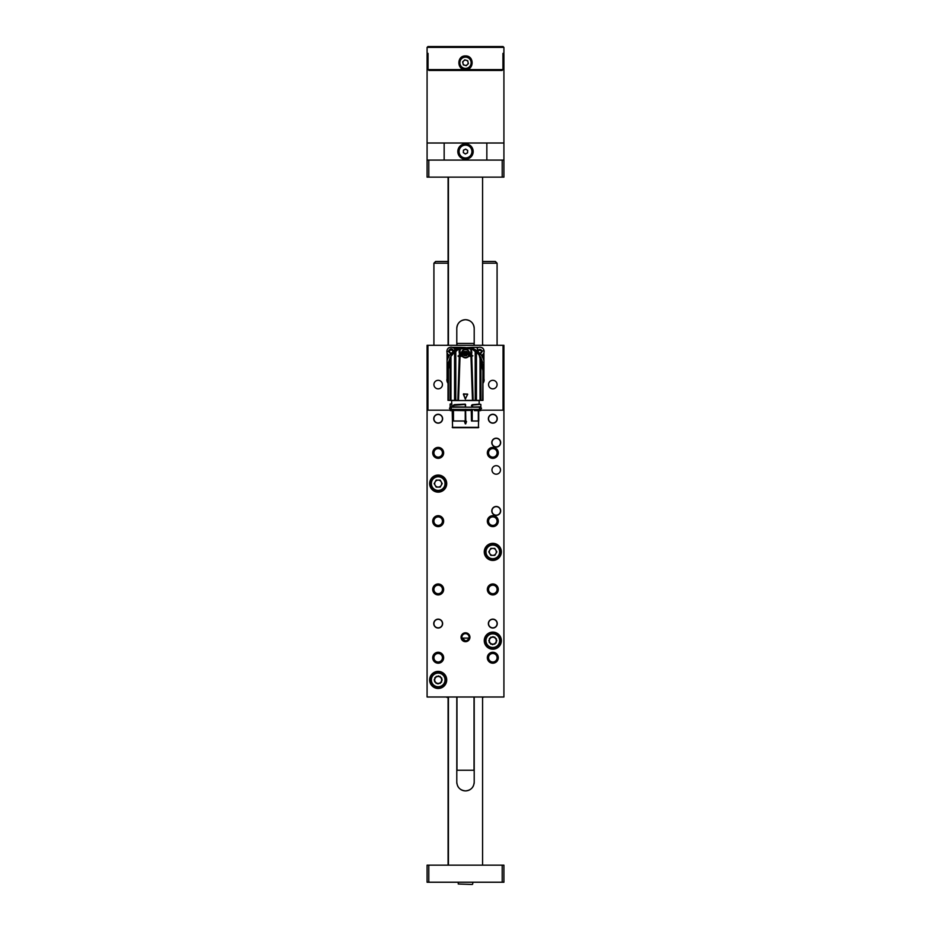 <?xml version="1.0" encoding="UTF-8"?>
<svg xmlns="http://www.w3.org/2000/svg" width="931" height="931" viewBox="0 0 931 931"><rect width="100%" height="100%" fill="white"/><g stroke="black" fill="none" stroke-linecap="round" stroke-linejoin="round"><path stroke-width="1.4" d="M468.98 638.096L462.02 638.096L465.5 640.831A3.584 3.584 0 0 0 468.607 635.454A3.584 3.584 0 0 0 462.393 635.454A3.584 3.584 0 0 0 465.5 640.831M468.514 639.19L466.675 640.633M450.139 410.187L427.085 410.187L427.085 345.308L427.946 345.308L427.946 410.187M503.054 410.187L503.054 345.308L503.915 345.308L503.915 410.187L480.862 410.187M503.054 345.308L427.946 345.308M492.813 627.855A4.271 4.271 0 0 0 496.514 621.454A4.271 4.271 0 0 0 489.124 621.454A4.271 4.271 0 0 0 492.813 627.855M438.187 627.855A4.271 4.271 0 0 0 441.876 621.454A4.271 4.271 0 0 0 434.486 621.454A4.271 4.271 0 0 0 438.187 627.855M492.813 422.988A4.271 4.271 0 0 0 496.514 416.588A4.271 4.271 0 0 0 489.124 416.588A4.271 4.271 0 0 0 492.813 422.988M438.187 422.988A4.271 4.271 0 0 0 441.876 416.588A4.271 4.271 0 0 0 434.486 416.588A4.271 4.271 0 0 0 438.187 422.988M496.235 446.892A4.271 4.271 0 0 0 499.924 440.491A4.271 4.271 0 0 0 492.534 440.491A4.271 4.271 0 0 0 496.235 446.892M496.235 515.18A4.271 4.271 0 0 0 499.924 508.78A4.271 4.271 0 0 0 492.534 508.78A4.271 4.271 0 0 0 496.235 515.18M438.187 388.844A4.271 4.271 0 0 0 441.876 382.443A4.271 4.271 0 0 0 434.486 382.443A4.271 4.271 0 0 0 438.187 388.844M492.813 388.844A4.271 4.271 0 0 0 496.514 382.443A4.271 4.271 0 0 0 489.124 382.443A4.271 4.271 0 0 0 492.813 388.844M492.813 457.133A4.271 4.271 0 0 0 496.514 450.732A4.271 4.271 0 0 0 489.124 450.732A4.271 4.271 0 0 0 492.813 457.133M492.813 525.421A4.271 4.271 0 0 0 496.514 519.021A4.271 4.271 0 0 0 489.124 519.021A4.271 4.271 0 0 0 492.813 525.421M492.813 593.71A4.271 4.271 0 0 0 496.514 587.31A4.271 4.271 0 0 0 489.124 587.31A4.271 4.271 0 0 0 492.813 593.71M492.813 661.999A4.271 4.271 0 0 0 496.514 655.599A4.271 4.271 0 0 0 489.124 655.599A4.271 4.271 0 0 0 492.813 661.999M438.187 457.133A4.271 4.271 0 0 0 441.876 450.732A4.271 4.271 0 0 0 434.486 450.732A4.271 4.271 0 0 0 438.187 457.133M438.187 525.421A4.271 4.271 0 0 0 441.876 519.021A4.271 4.271 0 0 0 434.486 519.021A4.271 4.271 0 0 0 438.187 525.421M438.187 593.71A4.271 4.271 0 0 0 441.876 587.31A4.271 4.271 0 0 0 434.486 587.31A4.271 4.271 0 0 0 438.187 593.71M438.187 661.999A4.271 4.271 0 0 0 441.876 655.599A4.271 4.271 0 0 0 434.486 655.599A4.271 4.271 0 0 0 438.187 661.999M449.452 408.313C451.896 411.77 451.896 404.845 449.452 408.313M453.036 427.69L477.964 427.69M453.176 410.967L453.176 421.021L453.164 410.967L452.233 410.967L452.571 427.69L478.429 427.69L478.767 410.618M475.462 409.593L471.726 409.593M474.461 409.593L472.18 409.593M465.279 423.849L464.685 421.301L466.536 421.627L465.279 423.849L464.534 421.603L465.337 423.826M478.732 410.618L478.732 421.021L478.359 410.618M480.699 410.618L474.461 410.618M451.838 409.291L452.129 410.385A1.711 1.711 -90 0 1 452.198 410.618L452.233 410.967M453.176 421.021L465.803 421.021L465.628 410.443L471.319 410.385L465.803 410.385L465.768 409.291M471.493 421.021L471.272 410.967L471.493 421.021L478.359 421.021M466.315 421.301L464.685 421.301M450.301 410.618L452.198 410.618M451.5 407.033L450.139 406.859L450.139 404.112L451.838 403.775L451.838 407.196M450.139 409.756L450.139 410.443L450.139 409.756M451.675 403.949L451.675 400.365M451.838 407.033L450.139 406.859L450.301 403.949M452.129 410.385L453.176 410.385L453.257 409.291L453.257 409.931L451.942 409.873M465.628 409.291L465.628 410.443M465.395 410.618L465.593 409.756M465.419 409.593L465.314 410.618L453.409 410.443L453.409 421.021M465.663 423.826L466.466 421.603L465.721 423.849M453.327 407.033L465.419 407.033L453.385 406.859M453.257 405.579L453.257 407.196L453.281 405.579L454.549 404.624L465.244 404.135L465.768 407.196M471.447 407.196L472.192 404.764L479.162 404.124L479.162 400.539L451.838 400.539M453.548 407.033L465.628 407.196L453.758 407.033L453.595 405.462L454.549 404.624M465.314 410.618L453.595 410.443L453.63 409.756L465.314 409.593L453.548 409.593L453.409 410.443M471.493 410.967L471.447 409.291M471.54 410.443L471.61 409.291M465.5 400.365L483.003 400.365L482.898 364.196L482.898 400.365M457.843 400.365L455.794 400.365L458.518 400.365L460.03 356.329L459.262 356.329L457.843 400.365M472.413 404.682L479.162 404.124M472.192 404.764L480.699 404.298L473.204 405.032M471.656 405.148L473.134 405.055M465.128 404.473L465.488 406.859L465.128 404.473L453.723 405.311M454.27 404.717L453.56 405.113M448.102 400.365L448.102 364.265L447.997 400.365L455.794 400.365L455.794 351.511L459.844 348.043L456.667 350.44M471.447 405.59L472.424 405.299L472.285 406.859L471.668 405.59L472.587 405.439M465.605 404.648L465.43 407.056M480.699 404.298L479.325 404.298M454.503 404.892L465.128 404.31L454.619 404.729M473.763 407.033L471.866 407.056M483.003 366.116L482.619 400.365M480.012 356.236L482.619 362.415L480.943 357.888L480.943 400.365M480.722 357.725L480.024 356.317L480.024 400.365M479.791 355.7L476.439 352.127L476.439 400.365M475.252 351.022A2.735 2.735 0 0 0 476.439 352.127L475.206 351.511L475.206 400.365M475.206 351.511L471.854 348.892L471.377 350.719A6.401 6.401 0 0 0 469.748 348.462L470.539 347.985A5.121 5.121 0 0 1 471.156 348.043L471.854 352.5L470.911 349.823L470.958 355.805L469.119 355.805L469.771 353.594L461.229 353.594L461.881 355.805L458.133 356.329L462.207 356.329C464.406 358.377 466.606 358.377 468.793 356.329L469.119 355.805M471.668 351.546L471.714 355.805L472.867 355.805L471.738 356.329L473.157 400.365M468.793 356.329L471.738 356.329L470.97 356.329L472.483 400.365M465.267 399.015L463.522 393.871L467.711 394.232L465.267 399.015L463.359 394.209L467.641 394.209L465.337 398.98L463.522 393.964L467.641 394.209L465.407 398.957M470.609 347.985L461.252 348.462A6.401 6.401 0 0 0 459.623 350.719L459.286 355.805L458.133 355.805M454.561 400.365L454.561 352.127L455.794 351.511M454.456 352.221A17.072 17.072 0 0 0 454.561 352.127L450.976 356.375L450.976 400.365M450.057 400.365L450.057 357.935L450.976 356.375M450.278 357.725L448.381 362.462L448.381 400.365M448.055 364.463L448.381 362.462M474.461 407.033L471.749 406.859M476.637 352.302A17.072 17.072 0 0 0 476.742 352.384A17.503 17.503 0 0 1 477.812 353.361L478.15 353.699M475.601 351.499L474.333 350.44M474.531 350.149L471.156 348.043L471.377 348.892M471.714 355.805L470.958 355.805M461.054 353.768L461.811 355.805L460.042 355.805L460.089 353.78L461.054 353.617C464.127 347.81 467.083 347.868 469.946 353.768L471.668 353.78L469.934 353.827L469.189 355.805M461.066 353.827L459.332 353.78L460.089 353.78L460.089 349.823L461.939 347.926L469.061 347.926L470.911 349.823M471.854 352.5L471.377 350.719L471.854 352.5M461.229 353.466C462.113 356.48 463.533 357.865 465.5 357.62C467.455 357.865 468.887 356.48 469.771 353.466M460.089 349.823L459.332 351.546M460.484 348.497L459.146 348.892L459.146 352.5M459.926 348.543L459.844 348.043A5.121 5.121 0 0 1 460.461 347.985L457.412 349.16L455.399 351.499M454.561 352.127A2.735 2.735 0 0 0 455.748 351.01M453.397 353.163A17.503 17.503 0 0 1 454.258 352.384A17.072 17.072 0 0 0 454.363 352.302M447.997 365.964L450.057 357.562L453.327 353.245M474.659 350.452L471.167 348.043M470.12 348.811L460.88 348.811M460.414 348.147L460.461 347.985A119.505 119.505 0 0 1 461.939 347.926L469.061 347.926A119.505 119.505 0 0 1 470.539 347.985L474.228 349.928M469.596 353.338L469.596 353.512C469.573 355.77 468.212 357.132 465.5 357.597C462.788 357.132 461.427 355.77 461.404 353.512A4.096 4.085 -0 0 1 465.5 349.439A4.096 4.085 -0 0 1 469.596 353.512A4.096 4.085 -0 0 1 465.5 357.597A4.096 4.085 -0 0 1 461.404 353.512L462.3 350.766M456.597 350.254L455.934 351.034M477.812 353.361L480.943 357.562L483.003 365.918M475.066 351.034L474.403 350.254M474.1 350.021L471.68 348.357M459.32 348.357L456.772 349.928M453.432 353.128A17.503 17.503 0 0 1 454.433 352.244M455.841 350.871L455.841 350.871A17.072 17.072 0 0 0 456.493 350.126M456.667 349.916L460.205 347.996M464.045 351.627L466.955 351.627L467.886 353.838L466.443 355.758L464.045 355.467L463.114 353.256L464.045 351.627L466.78 351.615L467.886 353.536L466.524 355.595L464.22 355.444L464.138 354.117L463.114 353.536L464.476 351.476L466.955 351.627M464.557 355.758L464.988 354.245L464.22 355.339L465.966 354.222L466.524 355.491L466.012 354.199L467.886 353.838M464.22 351.511L464.988 352.477L464.476 351.371M463.114 353.477L464.476 353.361L463.196 353.28M467.804 353.28L466.524 353.361L467.886 353.477M466.524 351.371L466.012 352.477L466.78 351.511M483.003 371.038L478.837 353.629A2.386 2.386 0 0 1 477.452 351.453L477.452 350.498L476.905 350.766A18.864 18.864 0 0 0 472.273 348.194L472.273 347.356L461.683 347.938M456.818 349.719L453.525 352.453A2.56 2.56 0 0 1 452.152 353.815L451.465 354.106L447.997 371.038M483.003 373.378A19.074 19.074 0 0 0 483.934 370.666L483.934 357.097L482.956 355.549L479.314 353.85M483.003 376.496L483.934 376.217L483.934 378.94M451.465 354.106L449.964 354.734A19.074 19.074 0 0 0 447.066 360.937L447.066 376.217L447.997 376.496M449.964 354.734L448.428 355.386M455.084 348.729L453.804 351.767M465.5 347.531L460.636 347.356A19.074 19.074 0 0 0 454.433 350.265M472.273 347.356L478.65 347.356M452.35 347.356L460.636 347.356M477.452 350.498L477.452 349.067A1.711 1.711 0 0 0 475.741 347.356M482.607 355.386L482.956 355.549A1.711 1.711 0 0 1 483.876 356.631M483.934 352.651L483.934 357.097M483.934 370.666L483.934 376.217M447.066 360.937L447.066 352.651M447.066 378.94L447.066 376.217M447.136 356.596A1.711 1.711 0 0 1 448.114 355.514L447.066 357.097M456.795 347.356L455.224 348.403A1.711 1.711 0 0 1 456.306 347.438M449.673 347.461A3.41 3.41 0 0 0 447.159 349.975M481.327 347.461A3.41 3.41 0 0 1 483.841 349.975M483.841 381.617A3.41 3.41 0 0 1 483.003 383.176M447.997 383.176A3.41 3.41 0 0 1 447.159 381.617M452.105 352.721L451.163 353.035A1.571 1.571 0 0 0 452.105 352.721M451.104 353.035A1.571 1.571 0 0 1 449.603 351.22L449.114 351.453C450.383 349.649 451.744 349.649 453.211 351.453L452.722 351.231A1.571 1.571 0 0 1 452.687 351.86L453.211 351.487C452.489 352.756 451.465 353.338 450.162 353.245L449.114 351.581L450.139 353.233M450.069 350.324A1.571 1.571 0 0 1 451.163 349.881M451.163 353.512A2.048 2.048 0 0 1 449.114 351.453A2.048 2.048 0 0 1 451.163 349.404A2.048 2.048 0 0 1 453.211 351.453A2.048 2.048 0 0 1 451.163 353.512M451.104 354.257L448.358 351.453C450.22 347.845 452.094 347.845 453.967 351.453M448.998 355.142A4.271 4.271 0 0 1 451.163 347.193A4.271 4.271 0 0 1 454.84 349.3M447.997 383.013A4.271 4.271 0 0 1 447.997 377.264M481.001 352.523L480.14 353A1.571 1.571 0 0 0 481.001 352.523M480.082 353.012A1.571 1.571 0 0 1 478.266 351.522L477.824 351.848C478.732 349.823 480.07 349.567 481.851 351.068L481.327 350.94A1.571 1.571 0 0 1 481.408 351.569L481.862 351.103C481.385 352.477 480.501 353.245 479.197 353.408M478.557 350.545A1.571 1.571 0 0 1 479.546 349.916M477.859 351.965L479.174 353.396L477.859 351.965M480.221 353.466A2.048 2.048 0 0 1 477.824 351.848A2.048 2.048 0 0 1 479.453 349.451A2.048 2.048 0 0 1 481.851 351.068A2.048 2.048 0 0 1 480.221 353.466M477.452 349.998L482.595 350.929L480.163 354.245M477.172 348.124A4.271 4.271 0 0 1 484.027 350.65A4.271 4.271 0 0 1 482.037 355.118M483.003 377.264A4.271 4.271 0 0 1 483.003 383.013M482.572 344.97L484.481 345.308M446.519 345.308L448.428 344.97M484.481 696.993L482.572 697.342M448.428 697.342L446.717 697.342M448.09 263.194L433.916 263.194L435.627 261.483L448.09 261.483M482.572 261.483L495.373 261.483L497.084 263.194L482.572 263.194M497.084 345.308L497.084 263.194M427.085 410.187L427.085 696.993L503.915 696.993L503.915 410.187M500.494 469.934A4.271 4.271 0 0 0 494.093 466.245A4.271 4.271 0 0 0 494.093 473.635A4.271 4.271 0 0 0 500.494 469.934M446.717 679.921A8.53 8.53 0 0 0 433.916 672.531A8.53 8.53 0 0 0 433.916 687.322A8.53 8.53 0 0 0 446.717 679.921M501.355 640.656A8.53 8.53 0 0 0 488.542 633.266A8.53 8.53 0 0 0 488.542 648.057A8.53 8.53 0 0 0 501.355 640.656M501.355 551.885A8.53 8.53 0 0 0 488.542 544.495A8.53 8.53 0 0 0 488.542 559.275A8.53 8.53 0 0 0 501.355 551.885M446.717 483.596A8.53 8.53 0 0 0 433.916 476.207A8.53 8.53 0 0 0 433.916 490.986A8.53 8.53 0 0 0 446.717 483.596M469.934 637.246A4.434 4.434 0 0 0 463.277 633.406A4.434 4.434 0 0 0 463.277 641.087A4.434 4.434 0 0 0 469.934 637.246M442.621 623.584A4.434 4.434 0 0 0 435.964 619.743A4.434 4.434 0 0 0 435.964 627.436A4.434 4.434 0 0 0 442.621 623.584M497.259 623.584A4.434 4.434 0 0 0 490.59 619.743A4.434 4.434 0 0 0 490.59 627.436A4.434 4.434 0 0 0 497.259 623.584M497.259 418.717A4.434 4.434 0 0 0 490.59 414.877A4.434 4.434 0 0 0 490.59 422.569A4.434 4.434 0 0 0 497.259 418.717M442.621 418.717A4.434 4.434 0 0 0 435.964 414.877A4.434 4.434 0 0 0 435.964 422.569A4.434 4.434 0 0 0 442.621 418.717M500.669 510.91A4.434 4.434 0 0 0 494.012 507.069A4.434 4.434 0 0 0 494.012 514.762A4.434 4.434 0 0 0 500.669 510.91M500.669 442.621A4.434 4.434 0 0 0 494.012 438.78A4.434 4.434 0 0 0 494.012 446.473A4.434 4.434 0 0 0 500.669 442.621M443.645 657.728A5.458 5.458 0 0 0 435.452 653.003A5.458 5.458 0 0 0 435.452 662.465A5.458 5.458 0 0 0 443.645 657.728M498.283 657.728A5.458 5.458 0 0 0 490.078 653.003A5.458 5.458 0 0 0 490.078 662.465A5.458 5.458 0 0 0 498.283 657.728M498.283 589.439A5.458 5.458 0 0 0 490.078 584.715A5.458 5.458 0 0 0 490.078 594.176A5.458 5.458 0 0 0 498.283 589.439M498.283 521.151A5.458 5.458 0 0 0 490.078 516.426A5.458 5.458 0 0 0 490.078 525.887A5.458 5.458 0 0 0 498.283 521.151M443.645 521.151A5.458 5.458 0 0 0 435.452 516.426A5.458 5.458 0 0 0 435.452 525.887A5.458 5.458 0 0 0 443.645 521.151M443.645 589.439A5.458 5.458 0 0 0 435.452 584.715A5.458 5.458 0 0 0 435.452 594.176A5.458 5.458 0 0 0 443.645 589.439M443.645 452.862A5.458 5.458 0 0 0 435.452 448.137A5.458 5.458 0 0 0 435.452 457.598A5.458 5.458 0 0 0 443.645 452.862M498.283 452.862A5.458 5.458 0 0 0 490.078 448.137A5.458 5.458 0 0 0 490.078 457.598A5.458 5.458 0 0 0 498.283 452.862M442.213 483.596L440.2 487.088L436.174 487.088L434.16 483.596L436.174 480.105L440.2 480.105L442.213 483.596M438.187 490.846A7.25 7.25 0 0 1 431.903 479.965A7.25 7.25 0 0 1 444.471 479.965A7.25 7.25 0 0 1 438.187 490.846A7.25 7.25 0 0 1 431.903 479.965A7.25 7.25 0 0 1 444.471 479.965A7.25 7.25 0 0 1 438.187 490.846M438.187 480.105A3.491 3.491 0 0 0 435.161 485.342A3.491 3.491 0 0 0 441.201 485.342A3.491 3.491 0 0 0 438.187 480.105M496.84 551.885L494.827 555.376L490.8 555.376L488.787 551.885L490.8 548.394L494.827 548.394L496.84 551.885M492.813 559.135A7.25 7.25 0 0 1 486.529 548.254A7.25 7.25 0 0 1 499.097 548.254A7.25 7.25 0 0 1 492.813 559.135A7.25 7.25 0 0 1 486.529 548.254A7.25 7.25 0 0 1 499.097 548.254A7.25 7.25 0 0 1 492.813 559.135M492.813 548.394A3.491 3.491 0 0 0 489.799 553.631A3.491 3.491 0 0 0 495.839 553.631A3.491 3.491 0 0 0 492.813 548.394M496.84 640.656L494.827 644.147L490.8 644.147L488.787 640.656L490.8 637.176L494.827 637.176L496.84 640.656M492.813 647.918A7.25 7.25 0 0 1 486.529 637.037A7.25 7.25 0 0 1 499.097 637.037A7.25 7.25 0 0 1 492.813 647.918A7.25 7.25 0 0 1 486.529 637.037A7.25 7.25 0 0 1 499.097 637.037A7.25 7.25 0 0 1 492.813 647.918M492.813 637.176A3.491 3.491 0 0 0 489.799 642.402A3.491 3.491 0 0 0 495.839 642.402A3.491 3.491 0 0 0 492.813 637.176M442.213 679.921L440.2 683.412L436.174 683.412L434.16 679.921L436.174 676.441L440.2 676.441L442.213 679.921M438.187 687.183A7.25 7.25 0 0 1 431.903 676.302A7.25 7.25 0 0 1 444.471 676.302A7.25 7.25 0 0 1 438.187 687.183A7.25 7.25 0 0 1 431.903 676.302A7.25 7.25 0 0 1 444.471 676.302A7.25 7.25 0 0 1 438.187 687.183M438.187 676.441A3.491 3.491 0 0 0 435.161 681.667A3.491 3.491 0 0 0 441.201 681.667A3.491 3.491 0 0 0 438.187 676.441M441.55 682.132L437.966 683.948L434.591 681.748L434.812 677.721L438.408 675.906L441.771 678.105L441.55 682.132M434.218 685.996A7.25 7.25 0 0 1 434.905 673.45A7.25 7.25 0 0 1 445.425 680.328A7.25 7.25 0 0 1 434.218 685.996A7.25 7.25 0 0 1 434.905 673.45A7.25 7.25 0 0 1 445.425 680.328A7.25 7.25 0 0 1 434.218 685.996M434.707 679.735A3.491 3.491 0 0 0 439.758 683.04A3.491 3.491 0 0 0 440.095 677.012A3.491 3.491 0 0 0 434.707 679.735M496.188 642.867L492.592 644.683L489.229 642.483L489.45 638.457L493.034 636.641L496.409 638.841L496.188 642.867M488.845 646.731A7.25 7.25 0 0 1 489.543 634.186A7.25 7.25 0 0 1 500.063 641.063A7.25 7.25 0 0 1 488.845 646.731A7.25 7.25 0 0 1 489.543 634.186A7.25 7.25 0 0 1 500.063 641.063A7.25 7.25 0 0 1 488.845 646.731M489.334 640.47A3.491 3.491 0 0 0 494.384 643.775A3.491 3.491 0 0 0 494.722 637.747A3.491 3.491 0 0 0 489.334 640.47M486.843 160.085L486.843 143.013L503.915 143.013L503.915 177.146L427.085 177.146L427.085 143.013L444.157 143.013L444.157 160.085M486.843 143.013L444.157 143.013M427.085 160.085L503.915 160.085M465.5 159.224A7.681 7.681 0 0 0 472.157 147.703A7.681 7.681 0 0 0 458.843 147.703A7.681 7.681 0 0 0 465.5 159.224M428.795 882.227L427.085 882.227L427.085 865.155L428.795 865.155L428.795 882.227L502.205 882.227L502.205 865.155L503.915 865.155L503.915 882.227L502.205 882.227M428.795 865.155L502.205 865.155M448.428 865.155L448.428 696.993M448.428 345.308L448.428 177.146M474.03 783.914A8.705 8.705 0 0 0 474.205 782.191C473.704 787.486 470.807 790.384 465.5 790.896C460.193 790.384 457.296 787.486 456.795 782.191A8.705 8.705 0 0 0 456.97 783.914M456.795 328.41C457.296 323.115 460.193 320.217 465.5 319.705A8.705 8.705 0 0 0 456.795 328.41L456.795 345.308M456.795 696.993L456.795 782.191M465.5 319.705C470.807 320.217 473.704 323.115 474.205 328.41A8.705 8.705 0 0 0 465.5 319.705M474.205 782.191L474.205 696.993M474.205 345.308L474.205 328.41M457.47 785.555A8.705 8.705 0 0 0 458.273 787.044M460.636 789.407A8.705 8.705 0 0 0 470.364 789.407M471.039 788.906A8.705 8.705 0 0 0 473.53 785.555M448.09 865.155L448.09 851.469C448.253 845.744 448.253 845.744 448.09 851.469L448.09 865.155M448.114 851.33L448.207 850.515M448.09 697.342L448.09 851.469M472.331 884.45L458.25 884.019L472.331 884.45M472.75 882.227L472.75 884.019M474.03 345.308L474.03 343.434L456.97 343.434L456.97 345.308M456.97 696.993L456.97 770.24L474.03 770.24L474.03 696.993M503.915 143.013L503.915 54.231L502.949 54.231M428.051 54.231L427.085 54.231L427.085 143.013M468.118 56.465A6.831 6.831 0 0 0 466.838 56.069M465.5 55.941C456.702 55.511 456.679 70.011 465.5 69.592C474.298 70.023 474.321 55.523 465.5 55.941M427.946 46.55L503.054 46.55L503.915 47.4L503.915 53.381L502.949 53.381L502.949 69.592L502.077 70.453L428.923 70.453L428.051 69.592L428.051 53.381L427.085 53.381L427.085 47.4L427.946 46.55M428.051 69.592L502.949 69.592M502.949 53.381L503.915 53.381M503.054 46.55L503.915 47.4L427.085 47.4M427.085 53.381L428.051 53.381M469.015 146.167A6.424 6.424 0 0 0 459.088 151.194A6.424 6.424 0 0 0 468.398 157.281A6.424 6.424 0 0 0 469.015 146.167M467.699 150.426L467.56 152.893L465.36 153.999L463.301 152.661L463.44 150.194L465.64 149.088L467.699 150.426M467.63 151.66A2.13 2.13 0 0 0 464.534 149.635A2.13 2.13 0 0 0 464.336 153.336A2.13 2.13 0 0 0 467.63 151.66M463.312 64.867L462.591 61.923L464.778 59.828L467.688 60.678L468.409 63.611L466.222 65.705L463.312 64.867M461.369 58.455A5.97 5.97 0 0 1 471.307 61.341A5.97 5.97 0 0 1 463.824 68.51A5.97 5.97 0 0 1 461.369 58.455A5.97 5.97 0 0 1 471.307 61.341A5.97 5.97 0 0 1 463.824 68.51A5.97 5.97 0 0 1 461.369 58.455M467.315 64.658A2.618 2.618 0 0 0 466.233 60.247A2.618 2.618 0 0 0 462.951 63.389A2.618 2.618 0 0 0 467.315 64.658M452.233 427.341L478.767 427.341M465.64 421.021L465.64 410.967M464.697 421.371L466.303 421.371M478.325 410.618L478.325 421.021M471.749 410.443L471.749 421.021M472.215 421.021L472.215 410.618M465.581 421.021L465.581 410.443M465.244 410.618L465.244 421.021M453.467 410.548L453.467 421.021M471.621 409.931L465.616 409.931M471.749 409.756L472.506 410.443L472.436 409.593L480.699 409.593M465.314 407.033L453.63 406.859L453.63 405.462M480.862 404.461L480.862 406.859L472.436 407.033L472.506 405.59M459.623 350.719L459.623 348.892M463.522 394.046L467.478 394.046M465.5 357.295C461.043 358.621 461.043 348.473 465.5 349.812C469.957 348.473 469.957 358.621 465.5 357.295M463.114 353.256L464.138 352.849M463.114 353.838L464.138 354.117L464.522 353.338A0.943 0.931 180 0 0 464.988 352.523L464.22 352.593M466.443 355.758L464.988 354.199A0.943 0.931 180 0 0 464.522 353.384M466.862 352.849L467.804 353.384M464.22 354.269L464.988 354.199M466.78 352.593L466.012 352.523A0.943 0.931 180 0 0 466.478 353.338L466.78 354.269M465.035 352.5A0.943 0.931 180 0 0 465.966 352.5M465.966 354.222A0.943 0.931 180 0 0 465.035 354.222M466.478 353.384A0.943 0.931 180 0 0 466.012 354.199M483.934 360.937A19.074 19.074 0 0 0 480.943 354.606M447.066 370.666A19.074 19.074 0 0 0 447.997 373.378M446.892 351.453L448.358 351.453M446.973 380.942L447.997 380.744M482.595 350.929L484.027 350.65M483.003 378.882L483.806 378.556M438.187 490.428A6.831 6.831 0 0 0 444.099 480.187A6.831 6.831 0 0 0 432.275 480.187A6.831 6.831 0 0 0 438.187 490.428M492.813 558.716A6.831 6.831 0 0 0 498.725 548.475A6.831 6.831 0 0 0 486.901 548.475A6.831 6.831 0 0 0 492.813 558.716M492.813 647.487A6.831 6.831 0 0 0 498.725 637.246A6.831 6.831 0 0 0 486.901 637.246A6.831 6.831 0 0 0 492.813 647.487M438.187 686.752A6.831 6.831 0 0 0 444.099 676.511A6.831 6.831 0 0 0 432.275 676.511A6.831 6.831 0 0 0 438.187 686.752M434.451 685.647A6.831 6.831 0 0 0 445.006 680.305A6.831 6.831 0 0 0 435.103 673.835A6.831 6.831 0 0 0 434.451 685.647M489.078 646.382A6.831 6.831 0 0 0 499.633 641.04A6.831 6.831 0 0 0 489.729 634.57A6.831 6.831 0 0 0 489.078 646.382M428.795 160.085L428.795 177.146M502.205 177.146L502.205 160.085M461.601 58.7A5.633 5.633 0 0 0 463.929 68.172A5.633 5.633 0 0 0 470.97 61.423A5.633 5.633 0 0 0 461.601 58.7M480.443 407.196L481.548 408.313L480.443 409.419C479.128 408.918 479.128 408.174 480.443 407.196L450.557 407.196M450.557 409.419L480.443 409.419M480.862 410.443L480.862 409.756M453.339 353.454L450.988 356.27M450.976 356.294L448.381 362.415M448.09 364.207L448.416 362.904M472.669 348.543L471.47 348.101M457.412 349.16L458.389 348.508M433.916 345.308L433.916 263.194M482.572 865.155L482.572 696.993M482.572 345.308L482.572 177.146M448.09 177.146L448.09 344.97M458.25 882.227L458.25 884.019"/></g></svg>
